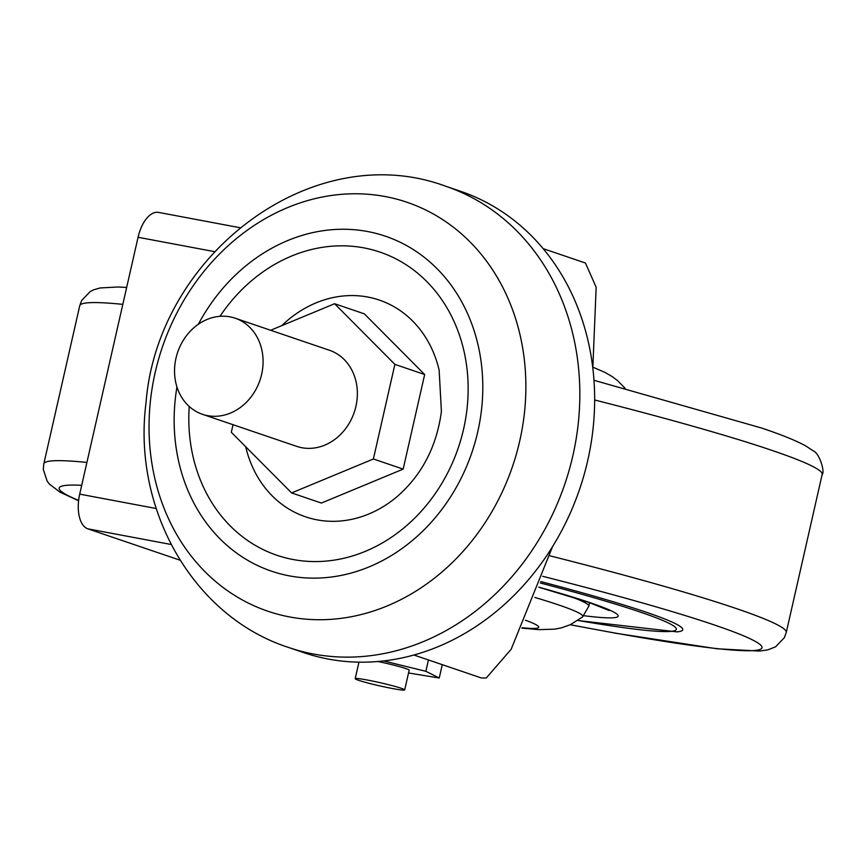 <?xml version="1.0" encoding="UTF-8"?>
<svg xmlns="http://www.w3.org/2000/svg" width="866" height="866" viewBox="0 0 866 866"><rect width="100%" height="100%" fill="white"/><g stroke="black" fill="none" stroke-linecap="round" stroke-linejoin="round"><path stroke-width="1.3" d="M540.785 581.584A279.166 17.526 12.8 0 1 646.133 612.197A279.166 17.526 12.8 0 1 677.006 631.877L577.86 620.511M569.049 596.035A186.396 11.702 12.8 0 1 588.274 604.869A186.396 11.702 12.8 0 1 588.837 606.135L582.569 616.949A182.845 11.485 -167.2 0 0 582.569 616.949A182.845 11.485 -167.2 0 0 582.288 615.271A182.845 11.485 -167.2 0 0 534.852 597.443M360.364 678.857A25.374 1.591 -167.2 0 0 355.19 678.663A25.374 1.591 -167.2 0 0 371.774 683.988A25.374 1.591 -167.2 0 0 399.518 689.715A25.374 1.591 -167.2 0 0 404.693 689.91A25.374 1.591 -167.2 0 0 388.109 684.595A25.374 1.591 -167.2 0 0 360.364 678.857M171.1 544.487L87.867 528.845A30.451 15.61 -79.4 0 1 79.704 494.14L156.183 508.515M214.465 251.627L138.062 237.273A30.451 15.61 -79.4 0 1 158.586 212.408L239.785 227.671M543.123 248.629L585.448 263.026L596.165 287.263L592.82 368.061M552.562 546.608L511.156 649.273L486.291 677.97L481.399 677.981L413.916 655.021M138.062 237.273L79.704 494.14M87.867 528.845L180.041 560.205M404.693 689.91L409.174 670.154A25.374 1.591 -167.2 0 0 405.851 668.563A25.374 1.591 -167.2 0 0 378.031 661.505M408.535 672.979L439.246 678.002L425.866 671.312L383.681 660.942M425.866 671.312L428.443 659.968M439.246 678.002L442.277 664.666M524.374 413.483A215.991 184.967 -71.2 0 0 361.187 193.876A215.991 184.967 -71.2 0 0 150.532 400.016A215.991 184.967 -71.2 0 0 313.73 619.623A215.991 184.967 -71.2 0 0 524.374 413.483M245.695 446.748A114.474 98.031 -71.2 0 0 395.697 497.798C421.309 476.127 436.551 447.354 441.4 411.512L439.138 370.118A114.474 98.031 -71.2 0 0 281.764 325.648M262.734 367.834A50.758 43.462 -71.2 0 0 235.162 318.201A50.758 43.462 -71.2 0 0 174.889 364.673A50.758 43.462 -71.2 0 0 202.46 414.305A50.758 43.462 -71.2 0 0 262.734 367.834M202.46 414.305L296.746 446.38A50.758 43.462 -71.2 0 0 357.019 399.908A50.758 43.462 -71.2 0 0 329.448 350.275L235.162 318.201M233.03 424.697L231.309 432.275L291.604 492.927L321.383 503.059L403.166 469.112L424.665 374.513L364.37 313.86L334.59 303.728L270.636 330.271M291.604 492.927L373.387 458.991L394.885 364.38L334.59 303.728M394.885 364.38L424.665 374.513M373.387 458.991L403.166 469.112M288.822 647.552L303.652 652.596A243.627 208.641 -71.2 0 0 592.961 429.547A243.627 208.641 -71.2 0 0 460.593 191.299L445.763 186.255A243.627 208.641 108.8 0 1 578.142 424.502A243.627 208.641 108.8 0 1 288.822 647.552C192.155 616.354 132.314 508.115 146.018 402.842C157.417 255.535 312.085 136.622 445.763 186.255M538.749 587.159A213.177 13.391 12.8 0 1 590.222 602.714A213.177 13.391 12.8 0 1 583.814 615.704M577.936 620.457A272.822 17.136 -167.2 0 0 640.559 612.175A272.822 17.136 -167.2 0 0 540.287 582.97M593.979 380.282L761.604 428.031C781.706 434.786 796.547 440.816 806.127 446.131L813.098 450.818C819.42 452.821 825.201 472.23 822.17 474.416A380.672 23.902 -167.2 0 0 772.201 450.472A380.672 23.902 -167.2 0 0 594.661 399.984M549.639 555.755A380.672 23.902 12.8 0 1 736.284 608.549A380.672 23.902 12.8 0 1 786.263 632.483L822.17 474.416M570.304 624.711A360.375 22.624 -167.2 0 0 714.667 625.079A360.375 22.624 -167.2 0 0 542.668 576.301M81.707 485.317A360.375 22.624 -167.2 0 0 78.633 500.429M122.82 304.367A380.672 23.902 -167.2 0 0 79.737 305.73L43.83 463.808A380.672 23.902 12.8 0 1 86.914 462.444M522.09 627.72A142.24 8.931 -167.2 0 0 538.327 626.313A142.24 8.931 -167.2 0 0 525.467 620.218M176.945 386.961A176.902 151.496 -71.2 0 0 175.376 398.187A176.902 151.496 -71.2 0 0 309.043 578.055A176.902 151.496 -71.2 0 0 481.572 409.217A176.902 151.496 -71.2 0 0 380.943 234.773A176.902 151.496 -71.2 0 0 198.336 324.252M219.975 316.317A160.102 137.109 108.8 0 1 383.346 253.305A160.102 137.109 108.8 0 1 467.034 408.687A160.102 137.109 108.8 0 1 314.304 561.569A160.102 137.109 108.8 0 1 189.221 406.479M538.728 587.213L588.176 602.173L609.177 610.519M570.218 624.754L616.386 633.349L717.005 648.775L759.493 651.059L767.839 649.857L775.611 646.794L784.325 637.733L786.263 632.483M43.83 463.808L43.3 469.426L47.165 481.193L49.416 484.094L59.96 492.137L78.59 500.754M79.737 305.73L81.685 300.448L90.259 291.496L93.539 289.861L100.012 287.967L117.776 286.992L126.674 287.415M521.906 628.11L538.706 629.658L554.803 629.149L561.341 627.861L570.239 624.743L582.526 616.993M589.627 602.671L588.837 606.135M625.111 388.325L617.49 380.531L611.905 376.396L604.782 372.315L592.939 367.184M355.19 678.663L358.946 662.165"/></g></svg>
